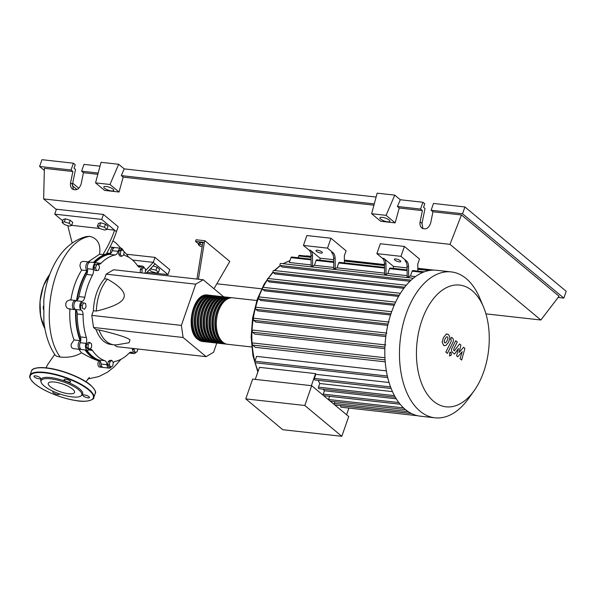 <?xml version="1.0" encoding="UTF-8"?>
<svg xmlns="http://www.w3.org/2000/svg" width="596" height="596" viewBox="0 0 596 596"><rect width="100%" height="100%" fill="white"/><g stroke="black" fill="none" stroke-linecap="round" stroke-linejoin="round"><path stroke-width="0.89" d="M87.582 270.629A53.476 31.417 96.4 0 0 80.773 284.918A53.476 31.417 96.4 0 0 76.988 300.31M76.042 310.054A53.476 31.417 96.4 0 0 80.713 340.718M85.735 350.016A53.476 31.417 96.4 0 0 98.027 359.693M202.141 246.804L200.085 246.178L198.379 244.762L199.883 244.315L202.424 245.083M199.883 244.315L200.547 242.401L199.049 242.848L198.379 244.762M200.547 242.401L202.744 243.071M198.401 279.226L204.353 242.393L195.54 241.41L198.647 243.995M204.353 242.393L204.927 240.747L196.114 239.756L195.54 241.41M204.927 240.747L229.788 261.443L213.971 288.732M202.886 242.229L196.933 279.062M93.52 327.472L91.791 315.388L93.408 310.747L96.343 311.075C113.158 307.044 122.351 302.545 123.931 297.568C125.808 292.621 120.317 286.482 107.466 279.137L104.531 278.809L106.148 274.16L113.62 269.75L203.206 279.762L195.726 284.173L181.37 325.401L183.106 337.485L93.52 327.472L96.12 329.633L99.055 329.96A36.52 21.456 96.4 0 0 113.963 344.816A36.52 21.456 96.4 0 0 116.57 344.838L129.086 342.752L129.995 339.847C127.373 337.552 117.062 334.259 99.055 329.96M181.37 325.401L91.791 315.388M195.726 284.173L106.148 274.16M183.106 337.485L206.127 356.646L213.599 352.236L216.788 343.08M223.686 296.823L203.206 279.762M206.127 356.646L116.54 346.634L114.402 344.861M116.883 344.808L117.963 344.712M113.963 344.816L111.027 344.488A36.52 21.456 -83.6 0 1 96.12 329.633M107.466 279.137A36.52 21.456 96.4 0 0 96.343 311.075M93.408 310.747A36.52 21.456 -83.6 0 1 104.531 278.809M82.233 305.45L83.701 302.872L85.615 303.453L86.07 306.605L84.602 309.182L82.688 308.601L82.233 305.45L80.534 305.256L81.995 302.679L83.701 302.872M82.688 308.601L84.602 309.182M80.981 308.415L80.534 305.256M88.096 347.818L88.171 344.466L89.936 342.536L91.635 343.952L91.568 347.304L89.802 349.234L88.096 347.818L86.398 347.624L86.465 344.279L88.171 344.466M86.465 344.279L88.23 342.35L89.936 342.536M86.398 347.624L88.096 349.04L89.802 349.234M110.767 367.084L109.396 364.931L109.984 361.616L111.936 360.468L113.307 362.621L112.719 365.929L110.767 367.084L109.068 366.898L107.697 364.737L109.396 364.931M107.697 364.737L108.278 361.429L109.984 361.616M108.278 361.429L110.23 360.275L111.936 360.468M137.981 349.032L136.961 351.968L134.957 352.266L134.011 349.517L134.323 348.623M134.011 349.517L132.312 349.323L133.251 352.072L134.957 352.266M132.312 349.323L132.617 348.436M142.071 272.931L141.997 269.466L143.77 267.537L145.469 268.952L145.402 272.298L144.567 273.206M140.365 272.737L141.93 272.812M140.231 272.625L140.298 269.273L141.997 269.466M140.298 269.273L142.064 267.343L143.77 267.537M122.798 249.687L124.169 251.84L123.588 255.148L121.636 256.302L120.265 254.149L120.846 250.834L122.798 249.687L121.1 249.493L119.148 250.648L120.846 250.834M120.265 254.149L118.559 253.956L119.93 256.116L121.636 256.302M118.559 253.956L119.148 250.648M96.612 264.803L98.616 264.505L99.554 267.254L98.496 270.301L96.492 270.599L95.546 267.85L96.612 264.803L94.906 264.609L98.616 264.505M95.546 267.85L93.848 267.656L94.786 270.405L96.492 270.599M93.848 267.656L94.906 264.609M109.545 254.231A53.476 31.417 96.4 0 0 93.967 262.56M123.782 254.038A5.476 3.218 96.4 0 0 125.391 255.699A53.841 31.625 -83.6 0 1 137.751 265.995A5.476 3.218 96.4 0 0 139.449 267.15A5.476 3.218 96.4 0 0 141.118 266.606A4.567 2.682 -83.6 0 1 142.504 266.159A4.567 2.682 -83.6 0 1 144.381 268.044M84.788 297.255L78.918 296.599A5.476 3.218 -83.6 0 1 76.236 300.771L82.114 301.427A5.476 3.218 96.4 0 0 84.788 297.255A53.841 31.625 -83.6 0 1 92.499 275.106A5.476 3.218 96.4 0 0 93.281 269.355A4.567 2.682 -83.6 0 1 96.358 262.821A4.567 2.682 -83.6 0 1 97.513 263.462A5.476 3.218 96.4 0 0 98.906 264.222A5.476 3.218 96.4 0 0 100.948 263.335A53.841 31.625 -83.6 0 1 115.147 254.961A5.476 3.218 96.4 0 0 118.075 251.326A4.567 2.682 -83.6 0 1 121.018 248.264A4.567 2.682 -83.6 0 1 122.694 249.672M78.918 296.599A53.841 31.625 -83.6 0 1 86.629 274.451L92.499 275.106M93.281 269.355L87.411 268.699A5.476 3.218 -83.6 0 1 86.629 274.451M86.375 337.574L80.497 336.919A5.476 3.218 -83.6 0 1 80.147 342.707L86.025 343.363A5.476 3.218 96.4 0 0 86.375 337.574A53.841 31.625 -83.6 0 1 83.082 314.636A5.476 3.218 96.4 0 0 81.257 310.136A4.567 2.682 -83.6 0 1 79.775 305.644A4.567 2.682 -83.6 0 1 82.114 301.427M80.497 336.919A53.841 31.625 -83.6 0 1 77.212 313.98L83.082 314.636M81.257 310.136L75.387 309.48A5.476 3.218 -83.6 0 1 77.212 313.98M104.777 360.684L98.899 360.029A5.476 3.218 -83.6 0 1 101.082 364.037L106.96 364.692A5.476 3.218 96.4 0 0 104.777 360.684A53.841 31.625 -83.6 0 1 92.41 350.396A5.476 3.218 96.4 0 0 90.711 349.241A5.476 3.218 96.4 0 0 89.05 349.785A4.567 2.682 -83.6 0 1 87.657 350.232A4.567 2.682 -83.6 0 1 86.025 343.363M98.899 360.029A53.841 31.625 -83.6 0 1 86.815 350.135M136.074 352.102A4.567 2.682 -83.6 0 1 133.809 353.562A4.567 2.682 -83.6 0 1 132.647 352.929A5.476 3.218 96.4 0 0 131.262 352.169A5.476 3.218 96.4 0 0 129.213 353.048A53.841 31.625 -83.6 0 1 115.021 361.429A5.476 3.218 96.4 0 0 113.292 362.599M95.077 262.68A53.841 31.625 -83.6 0 1 109.269 254.306L115.147 254.961M118.075 251.326L112.204 250.663A5.476 3.218 -83.6 0 1 109.269 254.306M111.363 366.734A4.567 2.682 -83.6 0 1 109.142 368.119L103.264 367.464A4.567 2.682 -83.6 0 1 101.082 364.037M87.657 350.232L81.786 349.576A4.567 2.682 -83.6 0 1 80.147 342.707M75.387 309.48A4.567 2.682 -83.6 0 1 73.897 304.988A4.567 2.682 -83.6 0 1 76.236 300.771M87.411 268.699A4.567 2.682 -83.6 0 1 90.48 262.166L96.358 262.821M112.204 250.663A4.567 2.682 -83.6 0 1 115.147 247.608L121.018 248.264M109.142 368.119A4.567 2.682 -83.6 0 1 106.96 364.692M203.392 341.553A23.371 13.73 -83.6 0 1 202.655 341.501A23.371 13.73 -83.6 0 1 197.902 339.377A23.371 13.73 -83.6 0 1 192.314 312.505A23.371 13.73 -83.6 0 1 207.848 295.042A23.371 13.73 -83.6 0 1 208.578 295.162M256.854 300.518L232.812 297.836A23.371 13.73 96.4 0 0 217.279 315.299A23.371 13.73 96.4 0 0 222.867 342.171A23.371 13.73 96.4 0 0 227.62 344.294L251.661 346.976M199.645 339.765A22.641 13.298 -83.6 0 1 198.133 338.722A22.641 13.298 -83.6 0 1 192.217 315.358A22.641 13.298 -83.6 0 1 204.525 296.07M226.89 344.175A23.371 13.73 -83.6 0 1 226.152 344.13A23.371 13.73 -83.6 0 1 221.399 342.007A23.371 13.73 -83.6 0 1 215.812 315.128A23.371 13.73 -83.6 0 1 231.345 297.672A23.371 13.73 -83.6 0 1 232.075 297.784M231.345 297.672L229.877 297.508A23.371 13.73 96.4 0 0 214.344 314.964A23.371 13.73 96.4 0 0 219.931 341.843A23.371 13.73 96.4 0 0 224.685 343.966L226.152 344.13M223.954 343.847A23.371 13.73 -83.6 0 1 223.217 343.803A23.371 13.73 -83.6 0 1 218.464 341.679A23.371 13.73 -83.6 0 1 212.876 314.8A23.371 13.73 -83.6 0 1 228.41 297.344A23.371 13.73 -83.6 0 1 229.14 297.456M228.41 297.344L226.942 297.18A23.371 13.73 96.4 0 0 211.409 314.636A23.371 13.73 96.4 0 0 216.996 341.515A23.371 13.73 96.4 0 0 221.749 343.631L223.217 343.803M221.019 343.519A23.371 13.73 -83.6 0 1 220.282 343.467A23.371 13.73 -83.6 0 1 215.521 341.352A23.371 13.73 -83.6 0 1 209.941 314.472A23.371 13.73 -83.6 0 1 225.474 297.017A23.371 13.73 -83.6 0 1 226.204 297.128M225.474 297.017L223.999 296.853A23.371 13.73 96.4 0 0 208.473 314.308A23.371 13.73 96.4 0 0 214.053 341.188A23.371 13.73 96.4 0 0 218.814 343.303L220.282 343.467M218.076 343.192A23.371 13.73 -83.6 0 1 217.339 343.14A23.371 13.73 -83.6 0 1 212.586 341.024A23.371 13.73 -83.6 0 1 207.006 314.144A23.371 13.73 -83.6 0 1 222.531 296.689A23.371 13.73 -83.6 0 1 223.262 296.801M222.531 296.689L221.064 296.525A23.371 13.73 96.4 0 0 205.531 313.98A23.371 13.73 96.4 0 0 211.118 340.86A23.371 13.73 96.4 0 0 215.871 342.976L217.339 343.14M215.141 342.864A23.371 13.73 -83.6 0 1 214.404 342.812A23.371 13.73 -83.6 0 1 209.65 340.696A23.371 13.73 -83.6 0 1 204.063 313.816A23.371 13.73 -83.6 0 1 219.596 296.361A23.371 13.73 -83.6 0 1 220.326 296.473M219.596 296.361L218.129 296.197A23.371 13.73 96.4 0 0 202.595 313.652A23.371 13.73 96.4 0 0 208.183 340.532A23.371 13.73 96.4 0 0 212.936 342.648L214.404 342.812M212.206 342.536A23.371 13.73 -83.6 0 1 211.468 342.484A23.371 13.73 -83.6 0 1 206.715 340.368A23.371 13.73 -83.6 0 1 201.128 313.489A23.371 13.73 -83.6 0 1 216.661 296.026A23.371 13.73 -83.6 0 1 217.391 296.145M216.661 296.026L215.193 295.862A23.371 13.73 96.4 0 0 199.66 313.325A23.371 13.73 96.4 0 0 205.248 340.204A23.371 13.73 96.4 0 0 210.001 342.32L211.468 342.484M209.27 342.208A23.371 13.73 -83.6 0 1 208.533 342.156A23.371 13.73 -83.6 0 1 203.772 340.04A23.371 13.73 -83.6 0 1 198.192 313.161A23.371 13.73 -83.6 0 1 213.726 295.698A23.371 13.73 -83.6 0 1 214.456 295.817M213.726 295.698L212.25 295.534A23.371 13.73 96.4 0 0 196.725 312.997A23.371 13.73 96.4 0 0 202.305 339.876A23.371 13.73 96.4 0 0 207.065 341.992L208.533 342.156M206.328 341.88A23.371 13.73 -83.6 0 1 205.59 341.828A23.371 13.73 -83.6 0 1 200.837 339.713A23.371 13.73 -83.6 0 1 195.257 312.833A23.371 13.73 -83.6 0 1 210.783 295.37A23.371 13.73 -83.6 0 1 211.513 295.489M210.783 295.37L209.315 295.206A23.371 13.73 96.4 0 0 193.782 312.669A23.371 13.73 96.4 0 0 199.369 339.549A23.371 13.73 96.4 0 0 204.123 341.664L205.59 341.828M202.58 340.092A22.641 13.298 -83.6 0 1 201.068 339.05A22.641 13.298 -83.6 0 1 195.16 315.686A22.641 13.298 -83.6 0 1 207.468 296.398M205.516 340.42A22.641 13.298 -83.6 0 1 204.003 339.377A22.641 13.298 -83.6 0 1 198.095 316.022A22.641 13.298 -83.6 0 1 210.403 296.726M208.458 340.748A22.641 13.298 -83.6 0 1 206.946 339.705A22.641 13.298 -83.6 0 1 201.031 316.349A22.641 13.298 -83.6 0 1 213.338 297.054M211.394 341.076A22.641 13.298 -83.6 0 1 209.881 340.033A22.641 13.298 -83.6 0 1 203.966 316.677A22.641 13.298 -83.6 0 1 216.274 297.382M214.329 341.411A22.641 13.298 -83.6 0 1 212.817 340.361A22.641 13.298 -83.6 0 1 206.909 317.005A22.641 13.298 -83.6 0 1 219.216 297.709M217.264 341.739A22.641 13.298 -83.6 0 1 215.752 340.689A22.641 13.298 -83.6 0 1 209.844 317.333A22.641 13.298 -83.6 0 1 222.152 298.045M220.207 342.067A22.641 13.298 -83.6 0 1 218.695 341.016A22.641 13.298 -83.6 0 1 212.779 317.661A22.641 13.298 -83.6 0 1 225.087 298.373M223.142 342.395A22.641 13.298 -83.6 0 1 221.63 341.344A22.641 13.298 -83.6 0 1 215.715 317.988A22.641 13.298 -83.6 0 1 228.022 298.7M400.288 260.713A3.375 0.991 19.2 0 1 400.765 261.517A3.375 0.991 19.2 0 1 398.299 261.651A3.375 0.991 19.2 0 1 394.857 260.102A3.375 0.991 19.2 0 1 394.381 259.297A3.375 0.991 19.2 0 1 396.847 259.163A3.375 0.991 19.2 0 1 400.288 260.713M321.87 251.944A3.375 0.991 19.2 0 1 322.339 252.756A3.375 0.991 19.2 0 1 319.881 252.883A3.375 0.991 19.2 0 1 316.431 251.341A3.375 0.991 19.2 0 1 315.962 250.529A3.375 0.991 19.2 0 1 318.42 250.402A3.375 0.991 19.2 0 1 321.87 251.944M472.121 290.625A61.261 35.991 96.4 0 0 421.961 320.223A61.261 35.991 96.4 0 0 433.59 401.272A61.261 35.991 96.4 0 0 474.133 390.723A61.261 35.991 96.4 0 0 483.498 306.977A61.261 35.991 96.4 0 0 472.121 290.625M483.498 306.977L479.802 298.156A73.405 43.121 96.4 0 0 466.176 278.563A73.405 43.121 96.4 0 0 451.239 271.903A73.405 43.121 96.4 0 0 402.464 326.742A73.405 43.121 96.4 0 0 420.001 411.151A73.405 43.121 96.4 0 0 434.931 417.811A73.405 43.121 96.4 0 0 468.59 398.508L474.133 390.723M451.239 271.903L436.592 270.271A73.405 43.121 96.4 0 0 432.07 270.167A73.405 43.121 96.4 0 0 424.203 271.865A73.405 43.121 96.4 0 0 413.147 278.392A73.405 43.121 96.4 0 0 406.062 285.514A73.405 43.121 96.4 0 0 400.214 293.672A73.405 43.121 96.4 0 0 395.372 302.664A73.405 43.121 96.4 0 0 391.423 312.393A73.405 43.121 96.4 0 0 388.339 322.853A73.405 43.121 96.4 0 0 386.156 334.051A73.405 43.121 96.4 0 0 384.964 346.082A73.405 43.121 96.4 0 0 385.023 359.15A73.405 43.121 96.4 0 0 387.586 377.022A73.405 43.121 96.4 0 0 390.991 388.108A73.405 43.121 96.4 0 0 395.178 396.973A73.405 43.121 96.4 0 0 399.983 404.043A73.405 43.121 96.4 0 0 405.355 409.512A73.405 43.121 96.4 0 0 411.262 413.43A73.405 43.121 96.4 0 0 417.722 415.747A73.405 43.121 96.4 0 0 420.284 416.172L434.931 417.811M255.267 379.391L259.461 367.345L315.567 373.61A68.838 40.439 96.4 0 0 315.805 374.318L389.061 382.505M387.355 376.024L254.917 361.221L256.608 356.371L386.342 370.868M385.217 361.846L255.311 347.326L252.6 345.069A1.095 0.641 -83.6 0 1 252.339 343.81A1.095 0.641 -83.6 0 1 253.069 342.991L384.949 357.734M384.867 348.638L254.835 334.103L252.548 332.195A1.095 0.641 -83.6 0 1 252.287 330.936A1.095 0.641 -83.6 0 1 253.017 330.117L385.739 344.95M385.806 336.569L255.751 322.034L253.717 320.343A1.095 0.641 -83.6 0 1 253.456 319.084A1.095 0.641 -83.6 0 1 254.179 318.264L386.908 333.097M387.75 325.394L257.74 310.866L255.87 309.309A1.095 0.641 -83.6 0 1 255.61 308.05A1.095 0.641 -83.6 0 1 256.34 307.231L389.061 322.064M390.559 314.993L260.661 300.473L258.91 299.013A1.095 0.641 96.4 0 1 258.649 297.754A1.095 0.641 96.4 0 1 259.379 296.935A1.095 0.641 96.4 0 1 259.603 297.031M394.18 305.323L264.482 290.826L262.799 289.425A1.095 0.641 96.4 0 1 262.538 288.159A1.095 0.641 96.4 0 1 263.268 287.346A1.095 0.641 96.4 0 1 263.484 287.443M398.597 296.406L269.228 281.945L267.567 280.567A1.095 0.641 96.4 0 1 267.306 279.308A1.095 0.641 96.4 0 1 268.036 278.488A1.095 0.641 96.4 0 1 268.26 278.585M403.835 288.337L275.009 273.936L273.326 272.536A1.095 0.641 96.4 0 1 273.065 271.269A1.095 0.641 96.4 0 1 273.795 270.457A1.095 0.641 96.4 0 1 274.011 270.554M409.936 281.297L282.094 267.008L280.306 265.518A1.095 0.641 96.4 0 1 280.046 264.259A1.095 0.641 96.4 0 1 280.768 263.439A1.095 0.641 96.4 0 1 280.992 263.536M415.472 276.596L410.458 276.03A68.838 40.439 96.4 0 0 408.662 276.946L407.195 276.782L407.075 266.367L408.543 266.531A7.301 4.291 96.4 0 0 406.502 260.959L405.034 260.795A7.301 4.291 -83.6 0 1 407.075 266.367M407.18 275.665L387.847 273.504A68.838 40.439 96.4 0 0 386.044 274.413L384.576 274.249L384.457 263.842L385.932 264.006A7.301 4.291 96.4 0 0 383.884 258.433L393.435 266.382L393.457 268.386M384.562 273.139L337.031 267.827A68.838 40.439 96.4 0 0 335.235 268.736L333.767 268.572L333.648 258.165L335.116 258.329A7.301 4.291 96.4 0 0 333.075 252.756L331.607 252.592A7.301 4.291 -83.6 0 1 333.648 258.165M333.753 267.462L314.412 265.295A68.838 40.439 96.4 0 0 312.617 266.211L311.149 266.047L311.03 255.632L312.498 255.796A7.301 4.291 96.4 0 0 310.456 250.223L320.007 258.18L320.03 260.176M311.134 264.929L289.298 262.493L290.99 257.636A1.095 0.641 -83.6 0 1 291.668 257.01L311.075 259.178M304.802 405.489L341.813 436.309L348.705 416.522L311.693 385.701L252.652 379.101L245.761 398.888L304.802 405.489L311.693 385.701M341.813 436.309L282.78 429.716L245.761 398.888M348.936 408.066L346.604 414.771M340.733 405.578L340.711 405.645A1.095 0.641 96.4 0 0 341.135 407.195L417.759 415.755M334.915 401.711L334.341 403.358A1.095 0.641 96.4 0 0 334.378 404.595M334.758 404.907A1.095 0.641 96.4 0 0 334.773 404.907L411.396 413.475M329.581 396.325A68.838 40.439 96.4 0 0 329.618 396.355L328.523 399.499A1.095 0.641 96.4 0 0 328.47 399.67M323.226 389.181A68.838 40.439 96.4 0 0 324.395 390.775L323.233 394.112A1.095 0.641 96.4 0 0 323.278 395.349M323.65 395.662A1.095 0.641 96.4 0 0 323.665 395.662L400.117 404.207M318.212 380.345A68.838 40.439 96.4 0 0 319.769 383.511L318.495 387.147A1.095 0.641 96.4 0 0 318.927 388.696L395.327 397.234M315.805 374.318L314.375 378.415A1.095 0.641 96.4 0 0 314.807 379.965L391.147 388.495M315.567 373.61L311.365 385.664M319.769 383.511L392.466 391.632M324.395 390.775L396.265 398.806M329.618 396.355L400.147 404.237M408.543 266.531L408.662 276.946M383.884 258.433L382.416 258.269A7.301 4.291 -83.6 0 1 384.457 263.842M382.416 258.269L376.866 253.643L400.952 256.34L406.502 260.959M407.09 267.909L393.435 266.382M335.116 258.329L335.235 268.736M385.932 264.006L386.044 274.413M407.113 269.913L390.209 268.021A1.095 0.641 96.4 0 0 389.531 268.654L387.847 273.504M333.685 261.704L316.781 259.819A1.095 0.641 96.4 0 0 316.103 260.445L314.412 265.295M424.389 271.843L412.827 270.554A1.095 0.641 96.4 0 0 412.149 271.18L410.458 276.03M384.502 267.388L339.392 262.344A1.095 0.641 96.4 0 0 338.722 262.97L337.031 267.827M310.456 250.223L308.989 250.059A7.301 4.291 -83.6 0 1 311.03 255.632M308.989 250.059L303.439 245.44L327.524 248.13L333.075 252.756M333.663 259.707L320.007 258.18M312.498 255.796L312.617 266.211M376.866 253.643L380.315 243.749L404.393 246.446L419.495 259.022L417.774 263.968L417.856 271.113M303.439 245.44L306.88 235.547L330.966 238.236L346.067 250.812L344.346 255.758L344.428 262.903M305.949 256.064A1.095 0.641 -83.6 0 1 306.396 255.848L311.038 256.369M298.119 257.733L298.738 255.96A1.095 0.641 -83.6 0 1 299.408 255.334L311.045 256.63M254.917 361.221A1.095 0.641 96.4 0 0 255.349 362.77L387.713 377.566M330.966 238.236L327.524 248.13M404.393 246.446L400.952 256.34M444.087 341.709L444.594 342.767L445.532 342.916L447.119 340.763L447.998 337.999L447.507 336.956L446.56 336.792L444.959 338.968L444.087 341.709M447.507 336.956L446.56 336.792M444.594 342.767L445.532 342.916M445.994 345.397L448.669 342.052L449.95 337.522L448.654 334.684L447.343 334.088L446.099 334.319L443.409 337.671L442.143 342.186L443.454 345.039L444.743 345.628L445.994 345.397M447.373 353.406L452.871 342.462C453.75 340.808 453.63 339.34 452.513 338.059L451.626 337.321L450.554 339.459L451.15 339.958L451.239 341.329L445.823 352.117L447.373 353.406M451.068 352.437L449.54 353.346L449.898 355.812L451.418 354.911L451.068 352.437L449.697 352.161M449.898 355.812L449.28 355.872M463.539 347.237L459.047 352.512L460.939 345.077L459.583 343.944L454.294 350.873L453.809 350.47L453.712 349.1L457.266 342.007L455.717 340.718L452.081 347.982C451.209 349.643 451.328 351.111 452.453 352.378L454.51 354.084L458.458 348.496L456.596 355.819L457.803 356.825L462.213 351.618L460.067 358.71L461.669 360.044L464.895 348.369L463.539 347.237M43.262 309.175A54.139 31.804 -83.6 0 1 43.352 306.247M150.542 268.915L155.958 270.189L158.514 272.312L156.264 272.983L151.466 271.53L149.551 269.936M151.421 267.991L151.161 268.736M153.232 266.01L157.016 267.157L155.958 270.189M157.016 267.157L159.572 269.28L158.514 272.312M71.706 225.437L69.456 226.107L64.651 224.655L62.103 222.524L64.353 221.861L69.151 223.314L71.706 225.437L72.757 222.405L70.209 220.282L69.151 223.314M64.353 221.861L65.411 218.821L63.161 219.492L62.103 222.524M65.411 218.821L70.209 220.282M106.952 229.378L104.702 230.049L99.897 228.588L97.349 226.465L99.599 225.795L104.397 227.255L106.952 229.378L108.003 226.346L105.455 224.223L104.397 227.255M99.599 225.795L100.657 222.762L98.407 223.433L97.349 226.465M100.657 222.762L105.455 224.223M106.863 253.076L110.521 253.486A4.567 2.682 -83.6 0 1 113.68 247.444A4.567 2.682 -83.6 0 1 114.395 247.705M102.81 254.678L106.244 254.075C110.655 246.416 114.059 238.951 116.444 231.68L114.603 230.145C111.877 238.281 107.951 246.461 102.81 254.678L99.577 254.209C100.962 244.442 97.714 238.482 89.847 236.344L86.331 236.567C71.08 240.486 61.068 251.944 54.944 263.127C48.954 274.085 45.244 286.356 43.806 299.937L43.88 322.101C45.773 337.723 50.623 348.705 55.376 355.38L56.642 356.266L60.144 357.041C68.577 357.846 75.699 356.43 81.496 352.795L78.761 349.234M88.133 261.905L99.577 254.209M93.319 262.486A54.139 31.804 -83.6 0 1 110.521 253.486M70.842 300.235C72.69 288.688 76.318 278.623 81.727 270.04L80.743 268.721L79.894 265.607L80.728 262.382L82.851 261.331L89.013 262.002A4.567 2.682 -83.6 0 1 89.728 262.262M81.727 270.04L87.038 270.636A4.567 2.682 -83.6 0 1 85.988 265.384A4.567 2.682 -83.6 0 1 89.013 262.002M76.549 300.622A54.139 31.804 -83.6 0 1 87.038 270.636M102.549 367.21A4.567 2.682 -83.6 0 1 101.797 367.3A4.567 2.682 -83.6 0 1 99.986 360.9L98.347 360.722C94.19 359.515 88.573 356.87 81.496 352.795M99.986 360.9A54.139 31.804 -83.6 0 1 85.034 349.941M81.071 349.316A4.567 2.682 -83.6 0 1 80.318 349.412A4.567 2.682 -83.6 0 1 78.113 345.546A4.567 2.682 -83.6 0 1 80.177 340.621L74.046 339.936C70.626 330.72 69.255 320.298 69.918 308.661M80.177 340.621A54.139 31.804 -83.6 0 1 75.662 309.682M68.756 308.899L66.99 307.968L65.776 305.785L65.761 303.453L66.916 301.241L69.874 299.84L75.61 300.481A4.567 2.682 -83.6 0 1 76.325 300.734M75.357 309.458A4.567 2.682 -83.6 0 1 74.597 309.555A4.567 2.682 -83.6 0 1 72.444 304.72A4.567 2.682 -83.6 0 1 75.61 300.481M80.318 349.412L73.375 348.638L71.557 347.528L71.043 345.568L71.311 343.966L74.046 339.936M101.797 367.3L99.353 367.024L98.273 366.138L97.915 364.022L98.347 360.722M146.035 273.37L155.116 263.879L168.005 274.614L147.182 272.29M145.431 270.74L153.276 262.352L155.116 263.879M132.55 260.035L153.276 262.352L154.997 257.397L169.733 269.668L168.005 274.614M67.765 225.593L72.176 243.094M71.736 225.355L99.778 228.492M106.982 229.296L114.603 230.145L101.715 219.41L54.72 214.158L62.699 220.803M54.72 214.158L56.441 209.211L103.436 214.463L118.172 226.733L116.444 231.68M103.436 214.463L101.715 219.41M126.717 254.239L154.997 257.397M81.458 395.483A22.179 6.481 -160.8 0 0 81.987 395.126A22.179 6.481 -160.8 0 0 79.581 388.86A22.179 6.481 -160.8 0 0 55.167 378.304A22.179 6.481 -160.8 0 0 40.752 380.769L41.005 381.932A21.545 6.303 19.2 0 1 55.003 379.54A21.545 6.303 19.2 0 1 78.732 389.791A21.545 6.303 19.2 0 1 81.063 395.886A21.545 6.303 19.2 0 1 64.264 395.334A21.545 6.303 19.2 0 1 44.074 385.917A21.545 6.303 19.2 0 1 41.005 381.932M53.662 391.565A3.472 1.013 -160.8 0 0 52.85 391.907A3.472 1.013 -160.8 0 0 53.342 392.734A3.472 1.013 -160.8 0 0 56.881 394.321A3.472 1.013 -160.8 0 0 59.406 394.187A3.472 1.013 -160.8 0 0 59.332 393.807M40.036 377.633A3.472 1.013 -160.8 0 0 36.498 376.046A3.472 1.013 -160.8 0 0 33.972 376.18A3.472 1.013 -160.8 0 0 34.456 377.015A3.472 1.013 -160.8 0 0 37.995 378.602A3.472 1.013 -160.8 0 0 40.528 378.467A3.472 1.013 -160.8 0 0 40.036 377.633M70.157 381A3.472 1.013 -160.8 0 0 66.618 379.414A3.472 1.013 -160.8 0 0 64.085 379.548A3.472 1.013 -160.8 0 0 64.577 380.382A3.472 1.013 -160.8 0 0 68.115 381.969A3.472 1.013 -160.8 0 0 70.641 381.835A3.472 1.013 -160.8 0 0 70.157 381M89.035 396.727A3.472 1.013 -160.8 0 0 85.496 395.133A3.472 1.013 -160.8 0 0 82.971 395.275A3.472 1.013 -160.8 0 0 83.455 396.102A3.472 1.013 -160.8 0 0 86.994 397.688A3.472 1.013 -160.8 0 0 89.519 397.554A3.472 1.013 -160.8 0 0 89.035 396.727M72.578 389.106A13.894 4.06 -160.8 0 0 58.401 382.744A13.894 4.06 -160.8 0 0 48.276 383.288A13.894 4.06 -160.8 0 0 50.228 386.61A13.894 4.06 -160.8 0 0 64.398 392.973A13.894 4.06 -160.8 0 0 74.522 392.429A13.894 4.06 -160.8 0 0 72.578 389.106M113.061 189.17A5.297 1.55 19.2 0 1 113.799 190.437A5.297 1.55 19.2 0 1 109.94 190.645A5.297 1.55 19.2 0 1 104.538 188.217A5.297 1.55 19.2 0 1 103.801 186.958A5.297 1.55 19.2 0 1 107.66 186.749A5.297 1.55 19.2 0 1 113.061 189.17M389.151 220.028A5.297 1.55 19.2 0 1 389.896 221.295A5.297 1.55 19.2 0 1 386.037 221.503A5.297 1.55 19.2 0 1 380.635 219.082A5.297 1.55 19.2 0 1 379.89 217.816A5.297 1.55 19.2 0 1 383.75 217.607A5.297 1.55 19.2 0 1 389.151 220.028M431.124 210.246L462.548 213.755L563.831 298.097L566.2 291.302L464.917 206.961L433.486 203.452L431.124 210.246L432.964 211.774L430.677 223.016C428.755 228.335 425.812 230.004 421.841 228.03C420.232 226.547 419.651 224.483 420.106 221.839L422.393 210.597L420.553 209.062L422.914 202.268L424.754 203.802L423.54 207.296L425.015 208.525L421.99 223.411L422.877 228.663M432.964 211.774L461.453 214.962L559.055 296.234L540.863 320.007L485.934 313.868M261.637 288.799L216.907 283.8M563.831 298.097L558.117 297.456M100.024 166.18L83.969 164.384L81.6 171.179L83.44 172.713L81.153 183.955C79.238 189.267 76.288 190.936 72.317 188.962C70.708 187.479 70.134 185.416 70.581 182.771L72.868 171.529L71.028 169.994L73.397 163.2L75.238 164.734L74.016 168.228L75.498 169.458L72.466 184.343L73.36 189.595M118.679 164.28L109.999 184.484L95.546 182.868L101.059 162.313L118.679 164.28L124.206 168.877L376.113 197.038M394.775 195.138L386.089 215.342L371.643 213.733L377.149 193.171L394.775 195.138L400.296 199.742L422.914 202.268M464.917 206.961L462.548 213.755M400.296 199.742L397.405 206.477L420.553 209.062M397.405 206.477L399.245 208.011L422.393 210.597M81.6 171.179L98.184 173.034M44.328 170.419L39.597 166.485L41.966 159.691L73.397 163.2M39.597 166.485L71.028 169.994M72.31 185.647L76.959 189.521M72.705 183.166L78.821 188.261M83.44 172.713L97.841 174.323M56.344 209.494L43.642 198.922L44.38 168.34L72.868 171.529M386.089 215.342L395.141 222.882L380.688 221.265L371.643 213.733M399.245 208.011L395.141 222.882M109.999 184.484L119.044 192.016L104.598 190.407L95.546 182.868M124.206 168.877L121.308 175.611L123.156 177.146L119.044 192.016M121.308 175.611L374.281 203.892M123.156 177.146L373.93 205.18M461.453 214.962L449.987 244.338L540.863 320.007M43.642 198.922L449.987 244.338M141.118 266.606L137.944 266.248M88.744 349.986L92.41 350.396M129.734 352.601L132.647 352.929M100.948 263.335L96.388 262.829M289.902 260.765A68.838 40.439 96.4 0 0 283.413 263.737M280.485 265.667A68.838 40.439 96.4 0 0 274.838 270.569M273.177 272.342A68.838 40.439 96.4 0 0 268.319 278.518M267.291 280.038A68.838 40.439 96.4 0 0 263.06 287.376M262.493 288.509A68.838 40.439 96.4 0 0 258.068 299.147A68.838 40.439 96.4 0 0 254.872 361.399M255.222 362.733A68.838 40.439 96.4 0 0 258.098 371.256M394.44 395.64L318.495 387.147M398.828 402.561L323.233 394.112M403.522 407.88L328.523 399.499M408.156 411.613L334.341 403.358M411.508 413.557L340.711 405.645M333.693 262.411L316.103 260.445M422.892 272.379L412.149 271.18M384.509 268.088L338.722 262.97M407.128 270.621L389.531 268.654M311.082 259.886L290.99 257.636M388.048 324.082L255.87 309.309M385.068 359.872L252.6 345.069M385.999 335.123L253.717 320.343M384.927 346.991L252.548 332.195M390.954 313.772L258.91 299.013M429.09 270.532L417.833 269.273M384.48 265.548L344.406 261.07M311.052 257.338L298.738 255.96M394.686 304.161L262.799 289.425M411.151 280.142L280.306 265.518M399.245 295.281L267.567 280.567M404.691 287.212L273.326 272.536M390.551 386.931L314.375 378.415M60.136 357.041C35.753 323.114 55.212 241.484 89.847 236.344M49.721 274.465A36.52 21.456 96.4 0 0 43.21 286.885A36.52 21.456 96.4 0 0 44.834 328.53M48.857 275.643A36.155 21.24 96.4 0 0 43.098 287.004A36.155 21.24 96.4 0 0 43.299 325.319M93.766 397.651C94.794 398.843 87.888 403.075 75.424 400.49C61.395 398.344 42.837 390.745 34.754 383.817C30.5 379.771 28.899 376.97 29.956 375.428A33.778 9.879 19.2 0 1 54.571 374.109A33.778 9.879 19.2 0 1 89.028 389.575A33.778 9.879 19.2 0 1 93.766 397.651L95.256 393.36A33.778 9.879 -160.8 0 0 90.525 385.284A33.778 9.879 -160.8 0 0 56.069 369.818A33.778 9.879 -160.8 0 0 31.454 371.144C32.035 367.963 38.069 367.009 49.565 368.268C63.616 370.362 82.337 378.006 90.465 384.971C94.876 389.404 96.478 392.198 95.256 393.36M88.618 389.873A33.413 9.767 -160.8 0 0 44.894 372.835A33.413 9.767 -160.8 0 0 34.873 383.861A33.413 9.767 -160.8 0 0 78.597 400.899A33.413 9.767 -160.8 0 0 88.618 389.873M34.195 368.73A33.413 9.767 19.2 0 1 60.859 370.839A33.413 9.767 19.2 0 1 90.346 384.927M421.99 223.411L420.106 221.839M72.466 184.343L70.581 182.771M129.213 353.048L133.809 353.562M137.475 265.592L142.504 266.159M207.848 295.042C192.895 292.204 184.596 329.886 197.663 339.28L202.655 341.501M257.837 372.008L252.913 355.618L251.132 337.06L252.622 317.78L257.263 299.319L264.147 284.069L273.028 271.843M274.316 270.51L280.262 265.473M283.033 263.693L289.947 260.646M405.459 409.601L330.303 401.197M391.661 311.715L259.379 296.935M344.391 260.094L384.465 264.572M417.826 268.304L434.022 270.115M344.399 260.363L384.472 264.84M417.826 268.572L432.1 270.167M395.617 302.135L263.268 287.346M413.319 278.25L280.768 263.439M400.452 293.292L268.036 278.488M406.271 285.26L273.795 270.457M443.752 345.516L444.743 345.628M446.352 333.976L447.343 334.088M110.074 247.042L113.68 247.444M68.741 308.899L74.597 309.555M54.72 354.411L47.889 364.231L46.034 367.799M85.98 381.738L89.34 377.447M121.01 359.276L114.298 366.786L107.496 372.172L98.914 376.538L87.754 378.996M128.602 257.189L127.09 254.79L115.646 242.676L112.905 240.866M44.886 328.813L40.58 316.2L40.021 301.107L43.307 286.199L49.841 274.153M81.987 395.126L81.063 395.886M29.956 375.428L31.454 371.144"/></g></svg>
